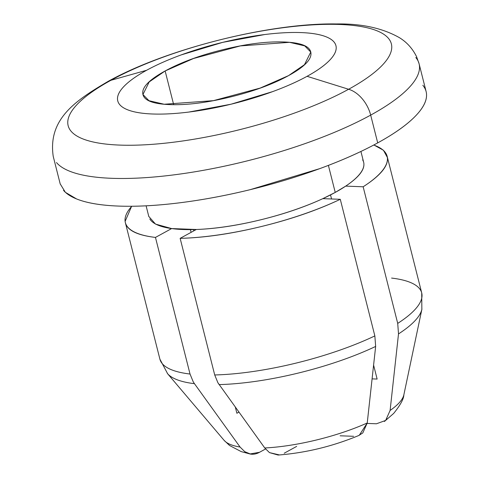 <?xml version="1.0" encoding="UTF-8"?>
<svg xmlns="http://www.w3.org/2000/svg" width="479" height="479" viewBox="0 0 479 479"><rect width="100%" height="100%" fill="white"/><g stroke="black" fill="none" stroke-linecap="round" stroke-linejoin="round"><path stroke-width="0.72" d="M193.498 229.579L193.821 230.86L193.498 229.579M236.883 413.257L235.333 407.138L236.883 413.257L238.925 412.138L236.883 413.257M191.103 232.351L190.414 229.627L191.103 232.351M288.562 75.616L260.151 88.088L213.406 100.65L164.159 104.242L148.981 100.692L142.94 94.519L149.214 81.903L165.141 70.964L173.673 104.685L165.141 70.964C180.93 62.318 200.426 55.163 223.639 49.505C246.847 43.84 266.977 41.332 284.017 41.978C301.057 42.619 310.021 46.224 310.907 52.792C311.793 59.36 304.345 66.964 288.562 75.616C272.779 84.262 253.277 91.411 230.064 97.075C206.856 102.734 186.726 105.242 169.686 104.602C152.645 103.955 143.682 100.35 142.796 93.782C141.91 87.214 149.358 79.61 165.141 70.964L193.552 58.492L240.296 45.924L289.544 42.332L304.722 45.882L310.763 52.055L304.488 64.671L288.562 75.616M426.424 93.136C427.352 100.009 423.598 107.757 415.155 116.379C406.713 125.001 394.235 133.839 377.709 142.886L370.68 115.11A27.698 18.226 -118.7 0 0 348.61 89.262L307.075 76.311A112.523 31.015 165.8 0 1 152.538 113.996A112.523 31.015 165.8 0 1 146.628 70.263A112.523 31.015 165.8 0 1 301.165 32.584A112.523 31.015 165.8 0 1 307.075 76.311L348.61 89.262A166.71 45.954 -14.2 0 0 339.856 24.477A166.71 45.954 -14.2 0 0 110.906 80.304L146.628 70.263L110.906 80.304A166.71 45.954 165.8 0 1 339.856 24.477A166.71 45.954 165.8 0 1 348.61 89.262A27.698 18.226 61.3 0 1 370.68 115.11A188.696 52.013 -14.2 0 0 415.808 57.51A188.696 52.013 165.8 0 1 370.68 115.11L377.709 142.886A188.696 52.013 -14.2 0 0 422.837 85.292M107.925 81.496A27.698 18.226 61.3 0 1 110.906 80.304A27.698 18.226 -118.7 0 0 107.925 81.496M131.629 206.257L125.115 221.418C126.252 229.848 136.371 235.183 155.459 237.422L171.632 228.567L196.312 229.495L180.146 238.35C204.431 237.746 231.471 233.812 261.259 226.549C291.046 219.286 317.385 210.203 340.282 199.3L322.828 198.647A110.793 30.536 -14.2 0 0 335.234 192.42L328.39 165.387L335.234 192.42A110.793 30.536 -14.2 0 0 345.694 186.121A110.793 30.536 -14.2 0 0 362.663 159.908M149.819 218.975A110.793 30.536 -14.2 0 0 171.632 228.567L155.501 224.088L148.777 216.406M363.836 163.207C364.729 169.806 358.681 177.44 345.694 186.121L363.148 186.78C380.434 175.667 388.511 165.896 387.373 157.465L383.434 150.244L373.836 144.975M373.71 145.041A135.03 37.218 165.8 0 1 387.158 156.358A135.03 37.218 165.8 0 1 363.148 186.78L345.694 186.121L335.234 192.42L322.828 198.647C304.494 207.12 283.67 214.203 260.36 219.885C237.045 225.573 215.694 228.776 196.312 229.495A110.793 30.536 -14.2 0 0 322.828 198.647L340.282 199.3A135.03 37.218 165.8 0 1 180.146 238.35L214.712 374.961L217.921 382.781L264.755 447.967L269.449 452.607L278.107 455.05C305.853 452.894 332.911 446.308 359.262 435.303L367.237 422.981A93.555 25.788 165.8 0 1 264.755 447.967A93.555 25.788 -14.2 0 0 367.237 422.981L375.65 346.437A132.408 36.5 165.8 0 1 219.143 384.601A132.408 36.5 -14.2 0 0 375.65 346.437L374.853 335.911A135.03 37.218 165.8 0 1 214.712 374.961A135.03 37.218 -14.2 0 0 374.853 335.911L340.282 199.3L374.853 335.911L375.65 346.437M167.482 373.578A132.408 36.5 -14.2 0 0 194.456 383.673L240.069 447.039L244.769 451.679C249.511 454.876 254.427 455.08 259.516 452.29L265.54 448.991L259.516 452.29L250.188 453.93L244.769 451.679L240.069 447.039A93.555 25.788 165.8 0 1 224.01 440.237A93.555 25.788 -14.2 0 0 240.069 447.039L194.456 383.673A132.408 36.5 165.8 0 1 167.339 373.398M376.464 423.777L367.183 423.424L376.464 423.777L385.655 420.43L390.104 410.455A93.555 25.788 -14.2 0 0 403.869 394.768A93.555 25.788 165.8 0 1 390.104 410.455L398.51 333.911L390.104 410.455M284.197 453.224L296.669 446.392L284.197 453.224M340.138 435.794L353.598 436.297L340.138 435.794M387.062 418.826L385.002 421.017M421.927 309.051A132.408 36.5 165.8 0 1 398.51 333.911A132.408 36.5 -14.2 0 0 421.885 309.278M219.143 384.601L217.921 382.781L214.712 374.961L180.146 238.35L196.312 229.495A110.793 30.536 -14.2 0 1 171.632 228.567L155.459 237.422L190.031 374.033L193.235 381.847L194.456 383.673L193.235 381.847L190.031 374.033A135.03 37.218 165.8 0 1 159.896 359.136A135.03 37.218 -14.2 0 0 190.031 374.033L155.459 237.422A135.03 37.218 165.8 0 1 125.33 222.525A135.03 37.218 165.8 0 1 131.791 206.257M391.594 278.077A135.03 37.218 165.8 0 1 421.73 292.968A135.03 37.218 165.8 0 1 397.714 323.391L398.51 333.911L397.714 323.391A135.03 37.218 -14.2 0 0 421.73 292.968M363.148 186.78L397.714 323.391L363.148 186.78M63.521 190.343A188.696 52.013 -14.2 0 0 193.785 200.857A188.696 52.013 -14.2 0 0 377.709 142.886C361.184 151.939 341.874 160.519 319.78 168.626L250.188 189.672C225.89 195.594 202.336 199.977 179.529 202.821C156.723 205.665 136.401 206.748 118.564 206.078C100.722 205.407 86.723 203.024 76.568 198.941L65.366 192.313L60.186 183.864M370.68 115.11A188.696 52.013 165.8 0 1 186.756 173.075A188.696 52.013 165.8 0 1 56.492 162.561A188.696 52.013 -14.2 0 0 186.756 173.075A188.696 52.013 -14.2 0 0 370.68 115.11M348.61 89.262A166.71 45.954 165.8 0 1 119.66 145.089A166.71 45.954 165.8 0 1 110.906 80.304A166.71 45.954 -14.2 0 0 119.66 145.089A166.71 45.954 -14.2 0 0 348.61 89.262M307.075 76.311C316.93 70.916 324.373 65.647 329.408 60.504C334.438 55.36 336.677 50.744 336.126 46.643C335.569 42.541 332.264 39.272 326.205 36.835C320.152 34.404 311.805 32.985 301.165 32.584C290.525 32.183 278.407 32.829 264.809 34.524L222.675 42.368L181.176 54.917C167.997 59.749 156.483 64.869 146.628 70.263C136.772 75.664 129.33 80.933 124.3 86.07C119.265 91.214 117.026 95.83 117.577 99.931C118.133 104.033 121.438 107.302 127.498 109.739C133.551 112.176 141.898 113.595 152.538 113.996C163.177 114.391 175.296 113.745 188.894 112.05L231.028 104.206L272.527 91.657C285.706 86.825 297.219 81.711 307.075 76.311M330.528 194.905L331.558 198.977L330.528 194.905M373.608 365.16L377.129 379.057L372.111 378.871L377.129 379.057L373.608 365.16M367.237 422.981L362.801 432.944L358.639 435.573M279.491 454.954L269.449 452.607L264.755 447.967M426.112 91.531L419.083 63.749L416.538 56.618C412.503 48.529 406.827 42.236 399.51 37.727C382.607 28.105 361.507 23.513 336.222 23.95C269.743 22.812 166.207 48.966 108.062 81.418C75.143 100.734 47.864 119.163 53.217 156.328L60.246 184.11M360.921 151.466L363.651 162.261M248.811 453.667L241.165 451.589L229.555 445.494L224.094 440.333L167.482 373.572M421.897 309.195L403.851 394.852C403.755 398.923 400.354 405.12 393.654 413.449L384.409 421.478M167.638 373.752L159.908 359.178L125.336 222.567M421.849 309.428L421.718 292.926L387.152 156.316M146.101 205.826L148.831 216.622"/></g></svg>
